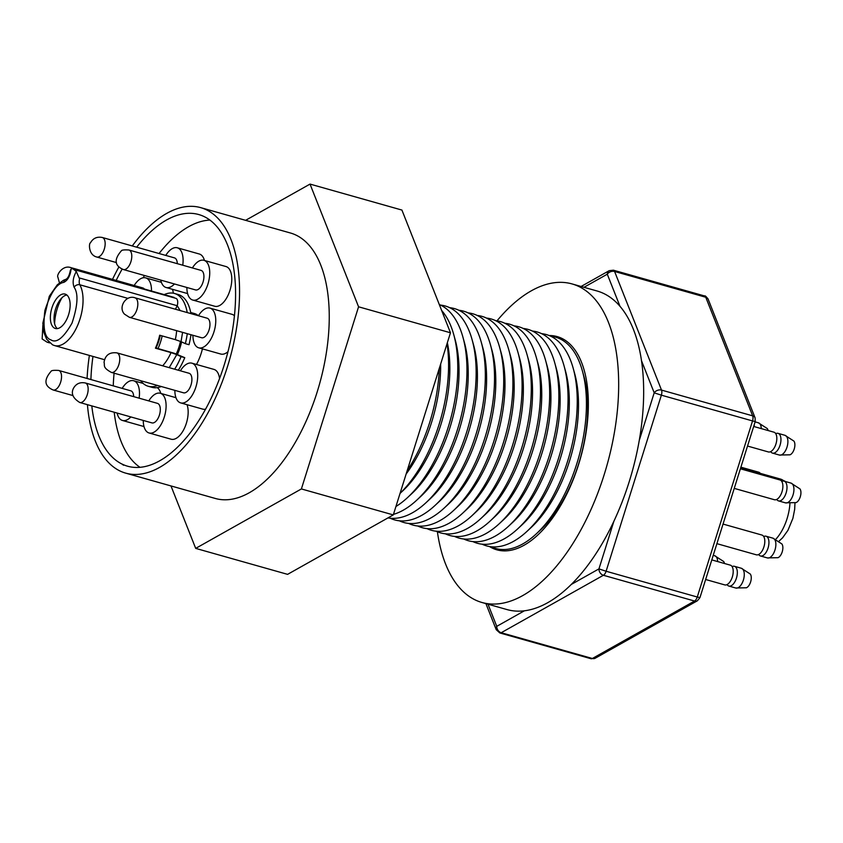 <?xml version="1.0" encoding="UTF-8"?>
<svg xmlns="http://www.w3.org/2000/svg" width="843" height="843" viewBox="0 0 843 843"><rect width="100%" height="100%" fill="white"/><g stroke="black" fill="none" stroke-linecap="round" stroke-linejoin="round"><path stroke-width="1.26" d="M716.898 543.661L756.34 554.81A10.264 5.142 -74.2 0 0 758.848 554.388A10.264 5.142 -74.2 0 0 760.196 553.377A10.264 5.142 -74.2 0 0 762.251 550.7A10.264 5.142 -74.2 0 0 764.453 538.298A10.264 5.142 -74.2 0 0 761.924 535.052L723.041 524.072M763.726 536.538A10.264 5.142 105.8 0 1 766.045 536.222A10.264 5.142 105.8 0 1 766.382 551.859A10.264 5.142 105.8 0 1 762.978 555.558A10.264 5.142 105.8 0 1 760.46 555.969A10.264 5.142 105.8 0 1 758.658 554.494M747.53 446.052L768.363 451.943A10.264 5.142 -74.2 0 0 770.871 451.521A10.264 5.142 -74.2 0 0 772.22 450.499A10.264 5.142 -74.2 0 0 776.477 435.431A10.264 5.142 -74.2 0 0 775.897 433.924A10.264 5.142 -74.2 0 0 773.948 432.185L753.684 426.463M775.75 433.671A10.264 5.142 105.8 0 1 778.068 433.355A10.264 5.142 105.8 0 1 780.028 435.093A10.264 5.142 105.8 0 1 780.207 444.683A10.264 5.142 105.8 0 1 775.002 452.691A10.264 5.142 105.8 0 1 772.483 453.102A10.264 5.142 105.8 0 1 770.681 451.627M754.169 424.914A10.264 5.142 105.8 0 1 754.337 426.642M705.644 579.499L724.738 584.894A10.264 5.142 -74.2 0 0 726.381 584.852A10.264 5.142 -74.2 0 0 727.246 584.473A10.264 5.142 -74.2 0 0 728.594 583.461A10.264 5.142 -74.2 0 0 732.862 568.382A10.264 5.142 -74.2 0 0 730.323 565.147L711.798 559.91M732.124 566.622A10.264 5.142 105.8 0 1 732.799 566.348A10.264 5.142 105.8 0 1 734.443 566.306A10.264 5.142 105.8 0 1 737.109 575.274A10.264 5.142 105.8 0 1 731.376 585.643A10.264 5.142 105.8 0 1 730.502 586.022A10.264 5.142 105.8 0 1 728.868 586.064A10.264 5.142 105.8 0 1 727.056 584.578M734.242 488.382L774.411 499.73A10.264 5.142 -74.2 0 0 776.919 499.319A10.264 5.142 -74.2 0 0 778.268 498.297A10.264 5.142 -74.2 0 0 782.768 488.181A10.264 5.142 -74.2 0 0 782.525 483.229A10.264 5.142 -74.2 0 0 779.986 479.983L740.396 468.792M781.798 481.469A10.264 5.142 105.8 0 1 784.116 481.153A10.264 5.142 105.8 0 1 786.888 489.34A10.264 5.142 105.8 0 1 781.039 500.479A10.264 5.142 105.8 0 1 778.532 500.9A10.264 5.142 105.8 0 1 776.719 499.414M780.966 554.726A7.619 3.815 -74.2 0 0 781.872 543.935L772.894 538.161A10.264 5.142 -74.2 0 1 772.978 538.182A10.264 5.142 -74.2 0 1 773.316 553.819A10.264 5.142 -74.2 0 1 769.912 557.518A10.264 5.142 -74.2 0 1 767.404 557.929A10.264 5.142 -74.2 0 1 767.32 557.908L777.984 557.687A7.619 3.815 -74.2 0 0 780.966 554.726M794.201 441.542A7.619 3.815 -74.2 0 0 793.885 441.068L784.917 435.294A10.264 5.142 -74.2 0 1 785.002 435.315A10.264 5.142 -74.2 0 1 786.962 437.053A10.264 5.142 -74.2 0 1 787.151 446.642A10.264 5.142 -74.2 0 1 781.935 454.651A10.264 5.142 -74.2 0 1 779.427 455.062A10.264 5.142 -74.2 0 1 779.343 455.041L790.007 454.809A7.619 3.815 -74.2 0 0 794.211 449.066A7.619 3.815 -74.2 0 0 794.201 441.542M724.474 563.493A7.619 3.815 -74.2 0 0 723.958 561.975A7.619 3.815 -74.2 0 0 723.652 561.501L714.674 555.727A10.264 5.142 -74.2 0 1 714.759 555.748A10.264 5.142 -74.2 0 1 716.719 557.486A10.264 5.142 -74.2 0 1 717.646 561.564M746.203 587.834A7.619 3.815 -74.2 0 0 746.382 587.771A7.619 3.815 -74.2 0 0 750.723 581.575A7.619 3.815 -74.2 0 0 750.27 574.02L741.303 568.245A10.264 5.142 -74.2 0 1 741.387 568.266A10.264 5.142 -74.2 0 1 744.053 577.234A10.264 5.142 -74.2 0 1 738.31 587.603A10.264 5.142 -74.2 0 1 737.446 587.982A10.264 5.142 -74.2 0 1 735.802 588.024A10.264 5.142 -74.2 0 1 735.718 587.992L746.382 587.771M800.85 494.135A7.619 3.815 -74.2 0 0 799.933 488.866L790.966 483.092A10.264 5.142 -74.2 0 1 791.05 483.113A10.264 5.142 -74.2 0 1 793.821 491.311A10.264 5.142 -74.2 0 1 787.984 502.439A10.264 5.142 -74.2 0 1 785.465 502.86A10.264 5.142 -74.2 0 1 785.381 502.839L796.055 502.607A7.619 3.815 -74.2 0 0 800.85 494.135M497.001 320.846A165.534 82.951 105.8 0 1 572.039 283.922A165.534 82.951 105.8 0 1 618.562 392.09A165.534 82.951 105.8 0 1 482.006 602.503A165.534 82.951 105.8 0 1 437.391 531.764M572.039 283.922L597.034 290.983A165.534 82.951 105.8 0 1 619.984 306.304A165.534 82.951 -74.2 0 1 641.502 360.72A165.534 82.951 105.8 0 1 643.557 399.15A165.534 82.951 105.8 0 1 639.247 440.467A165.534 82.951 -74.2 0 1 613.894 521.237A165.534 82.951 105.8 0 1 571.291 584.441A165.534 82.951 -74.2 0 1 524.409 610.796A165.534 82.951 105.8 0 1 507.001 609.573L482.006 602.503M549.141 335.525A110.802 55.522 105.8 0 1 557.16 336.589A110.802 55.522 105.8 0 1 588.288 408.992A110.802 55.522 105.8 0 1 496.885 549.836A110.802 55.522 105.8 0 1 489.509 546.549M504.325 550.89A109.801 55.027 105.8 0 1 500.479 549.383M550.795 336.252A109.801 55.027 105.8 0 1 582.344 370.741A109.801 55.027 105.8 0 1 536.222 533.914A109.801 55.027 105.8 0 1 522.628 544.009A109.801 55.027 105.8 0 1 491.29 546.791M541.596 333.659A109.801 55.027 105.8 0 1 573.156 368.149A109.801 55.027 105.8 0 1 527.033 531.322A109.801 55.027 105.8 0 1 513.44 541.406A109.801 55.027 105.8 0 1 482.101 544.188M532.407 331.057A109.801 55.027 105.8 0 1 563.967 365.546A109.801 55.027 105.8 0 1 517.844 528.719A109.801 55.027 105.8 0 1 504.251 538.814A109.801 55.027 105.8 0 1 472.912 541.596M523.218 328.464A109.801 55.027 105.8 0 1 554.778 362.954A109.801 55.027 105.8 0 1 558.783 401.11A109.801 55.027 105.8 0 1 508.656 526.127A109.801 55.027 105.8 0 1 495.062 536.211A109.801 55.027 105.8 0 1 463.724 538.993M514.03 325.862A109.801 55.027 105.8 0 1 545.579 360.351L547.086 365.767A103.594 51.918 105.8 0 1 550.869 401.774A103.594 51.918 105.8 0 1 503.587 519.709L499.467 523.524A109.801 55.027 105.8 0 1 485.874 533.619A109.801 55.027 105.8 0 1 454.535 536.401M504.841 323.269A109.801 55.027 105.8 0 1 536.39 357.759A109.801 55.027 105.8 0 1 490.278 520.932A109.801 55.027 105.8 0 1 476.685 531.016A109.801 55.027 105.8 0 1 445.336 533.798M495.652 320.667A109.801 55.027 105.8 0 1 527.202 355.156A109.801 55.027 105.8 0 1 481.09 518.329A109.801 55.027 105.8 0 1 467.496 528.424A109.801 55.027 105.8 0 1 436.147 531.206M486.464 318.074A109.801 55.027 105.8 0 1 518.013 352.564A109.801 55.027 105.8 0 1 522.028 390.731A109.801 55.027 105.8 0 1 471.901 515.737A109.801 55.027 105.8 0 1 458.307 525.821A109.801 55.027 105.8 0 1 426.958 528.603M477.275 315.472A109.801 55.027 105.8 0 1 508.824 349.961L510.331 355.377A103.594 51.918 105.8 0 1 514.114 391.384A103.594 51.918 105.8 0 1 466.822 509.32L462.712 513.134A109.801 55.027 105.8 0 1 449.108 523.229A109.801 55.027 105.8 0 1 417.77 526.011M508.824 349.961A109.801 55.027 105.8 0 1 512.839 388.128A109.801 55.027 105.8 0 1 462.712 513.134M468.086 312.879A109.801 55.027 105.8 0 1 499.636 347.369L501.142 352.774A103.594 51.918 105.8 0 1 504.925 388.781A103.594 51.918 105.8 0 1 457.633 506.717L453.513 510.542A109.801 55.027 105.8 0 1 439.92 520.626A109.801 55.027 105.8 0 1 408.581 523.408M499.636 347.369A109.801 55.027 105.8 0 1 503.65 385.536A109.801 55.027 105.8 0 1 453.513 510.542M458.887 310.277A109.801 55.027 105.8 0 1 490.447 344.766L491.954 350.182A103.594 51.918 105.8 0 1 495.737 386.189A103.594 51.918 105.8 0 1 448.444 504.125L444.324 507.939A109.801 55.027 105.8 0 1 430.731 518.034A109.801 55.027 105.8 0 1 399.392 520.816M490.447 344.766A109.801 55.027 105.8 0 1 494.451 382.933A109.801 55.027 105.8 0 1 444.324 507.939M449.698 307.684A109.801 55.027 105.8 0 1 481.258 342.174L482.765 347.579A103.594 51.918 105.8 0 1 486.548 383.586A103.594 51.918 105.8 0 1 439.256 501.522L435.136 505.347A109.801 55.027 105.8 0 1 421.542 515.442A109.801 55.027 105.8 0 1 390.204 518.213M440.51 305.092A109.801 55.027 105.8 0 1 472.069 339.571L473.576 344.987A103.594 51.918 105.8 0 1 477.359 380.994A103.594 51.918 105.8 0 1 430.067 498.93L425.947 502.744A109.801 55.027 105.8 0 1 387.991 517.897M481.258 342.174A109.801 55.027 105.8 0 1 485.262 380.341A109.801 55.027 105.8 0 1 435.136 505.347M472.069 339.571A109.801 55.027 105.8 0 1 476.074 377.738A109.801 55.027 105.8 0 1 425.947 502.744M439.298 304.534A109.801 55.027 105.8 0 1 462.87 336.979L464.377 342.384A103.594 51.918 105.8 0 1 468.171 378.391A103.594 51.918 105.8 0 1 420.878 496.327L416.758 500.152A109.801 55.027 105.8 0 1 393.47 514.367M462.87 336.979A109.801 55.027 105.8 0 1 466.885 375.146A109.801 55.027 105.8 0 1 416.758 500.152M441.648 310.477A109.801 55.027 105.8 0 1 453.682 334.376L455.188 339.792A103.594 51.918 105.8 0 1 458.971 375.799A103.594 51.918 105.8 0 1 411.69 493.735L407.569 497.56A109.801 55.027 105.8 0 1 395.936 506.495M453.682 334.376A109.801 55.027 105.8 0 1 457.696 372.543A109.801 55.027 105.8 0 1 407.569 497.56M447.348 342.701A103.594 51.918 105.8 0 1 449.783 373.196A103.594 51.918 105.8 0 1 402.49 491.132L400.046 493.408M447.032 343.702A109.801 55.027 105.8 0 1 448.508 369.951A109.801 55.027 105.8 0 1 400.067 493.355M440.657 364.028A103.594 51.918 105.8 0 1 440.594 370.604A103.594 51.918 105.8 0 1 406.126 474.04M439.287 368.402A109.801 55.027 105.8 0 1 407.158 470.731M132.277 245.956A137.946 69.126 105.8 0 1 166.956 213.258A137.946 69.126 105.8 0 1 200.697 207.641L290.392 232.984A137.946 69.126 105.8 0 1 326.241 353.502A137.946 69.126 105.8 0 1 249.096 492.849A137.946 69.126 105.8 0 1 215.355 498.476L125.66 473.123A137.946 69.126 105.8 0 1 87.43 404.661M200.697 207.641A137.946 69.126 105.8 0 1 236.546 328.148A137.946 69.126 105.8 0 1 159.411 467.507A137.946 69.126 105.8 0 1 125.66 473.123M87.082 378.465A137.946 69.126 105.8 0 1 89.379 355.419M112.498 279.381A137.946 69.126 105.8 0 1 118.937 266.894M91.803 405.904A130.77 65.533 -74.2 0 0 121.782 463.956L123.636 464.82A130.77 65.533 -74.2 0 0 127.62 466.221A130.77 65.533 -74.2 0 0 235.492 299.992A130.77 65.533 -74.2 0 0 198.748 214.543A130.77 65.533 -74.2 0 0 136.661 247.199M122.14 269.096A130.77 65.533 -74.2 0 0 116.165 280.424M92.962 356.431A130.77 65.533 -74.2 0 0 90.907 379.55M140.033 467.338A130.222 65.259 105.8 0 1 114.205 412.227M113.257 385.862A130.222 65.259 105.8 0 1 114.079 373.175M143.173 277.769A130.222 65.259 105.8 0 1 144.448 275.492M159.064 253.522A130.222 65.259 105.8 0 1 209.907 220.086M192.404 267.948A20.632 10.337 105.8 0 1 203.911 260.308A20.632 10.337 105.8 0 1 209.717 273.785A20.632 10.337 105.8 0 1 192.689 300.024A20.632 10.337 105.8 0 1 186.872 287.484M203.911 260.308L225.966 266.536A20.632 10.337 105.8 0 1 231.772 280.024A20.632 10.337 105.8 0 1 214.744 306.251L192.689 300.024M180.381 370.815A20.632 10.337 105.8 0 1 191.888 363.175A20.632 10.337 105.8 0 1 197.694 376.663A20.632 10.337 105.8 0 1 180.665 402.891A20.632 10.337 105.8 0 1 174.849 390.351M205.618 409.14A20.632 10.337 105.8 0 1 202.72 409.118L180.665 402.891M130.844 416.937A20.632 10.337 105.8 0 1 127.493 419.614A20.632 10.337 105.8 0 1 122.446 420.457A20.632 10.337 105.8 0 1 117.135 413.059M122.161 388.381A20.632 10.337 105.8 0 1 128.621 381.584A20.632 10.337 105.8 0 1 133.668 380.741A20.632 10.337 105.8 0 1 139.127 398.17M134.185 285.514A20.632 10.337 105.8 0 1 140.644 278.717A20.632 10.337 105.8 0 1 145.691 277.874A20.632 10.337 105.8 0 1 151.498 291.035M148.779 400.899A20.632 10.337 105.8 0 1 160.296 393.26A20.632 10.337 105.8 0 1 166.092 406.748A20.632 10.337 105.8 0 1 149.063 432.975A20.632 10.337 105.8 0 1 143.257 420.446M187.041 404.693A20.632 10.337 105.8 0 1 188.147 412.975A20.632 10.337 105.8 0 1 171.118 439.214L149.063 432.975M198.442 315.746A20.632 10.337 105.8 0 1 209.96 308.106A20.632 10.337 105.8 0 1 215.755 321.583A20.632 10.337 105.8 0 1 198.737 347.822A20.632 10.337 105.8 0 1 192.921 335.282M228 351.668A20.632 10.337 105.8 0 1 220.792 354.049L198.737 347.822M165.776 255.429A20.632 10.337 105.8 0 1 177.293 247.789A20.632 10.337 105.8 0 1 183.089 261.267A20.632 10.337 105.8 0 1 182.752 265.218M174.469 283.975A20.632 10.337 105.8 0 1 166.071 287.505A20.632 10.337 105.8 0 1 160.76 280.108M128.926 250.002L201.066 270.392A10.148 5.09 105.8 0 1 203.922 277.031A10.148 5.09 105.8 0 1 195.544 289.929L123.405 269.549A10.148 5.09 105.8 0 0 125.849 269.149A10.148 5.09 105.8 0 0 131.782 256.641A10.148 5.09 105.8 0 0 128.926 250.002C124.163 249.707 121.634 249.992 121.329 250.866C113.826 259.549 114.511 265.777 123.405 269.549M116.903 352.869L189.043 373.259A10.148 5.09 105.8 0 1 191.898 379.898A10.148 5.09 105.8 0 1 183.521 392.806L111.381 372.416C101.982 367.253 105.154 365.43 104.037 362.342C105.196 355.177 109.485 352.016 116.903 352.869A10.148 5.09 105.8 0 1 119.759 359.508A10.148 5.09 105.8 0 1 119.748 359.561A10.148 5.09 105.8 0 1 111.381 372.416M85.301 382.964L157.441 403.354A10.148 5.09 105.8 0 1 160.296 409.983A10.148 5.09 105.8 0 1 151.919 422.891L79.779 402.501C72.962 398.265 70.844 393.555 73.425 388.37C76.007 383.744 79.959 381.942 85.301 382.964A10.148 5.09 105.8 0 1 88.157 389.592A10.148 5.09 105.8 0 1 86.292 397.179A10.148 5.09 105.8 0 1 79.779 402.501M134.975 297.8L207.115 318.19A10.148 5.09 105.8 0 1 209.96 324.829A10.148 5.09 105.8 0 1 201.582 337.727L129.443 317.337A10.148 5.09 105.8 0 0 137.82 304.439A10.148 5.09 105.8 0 0 136.397 298.759A10.148 5.09 105.8 0 0 134.975 297.8C126.018 294.534 117.809 307.326 124.49 314.144L129.443 317.337M156.06 347.98A28.03 14.046 -74.2 0 0 160.286 335.388M760.228 473.344A8.83 4.426 -74.2 0 0 758.784 472.228L740.902 467.18M155.576 347.843L174.216 353.27L184.765 357.674L181.087 356.631A48.23 24.173 105.8 0 1 174.649 369.192M162.667 365.809A34.542 17.313 -74.2 0 0 171.045 352.606L155.428 348.191A34.542 17.313 -74.2 0 0 159.685 335.219L175.302 339.634A34.542 17.313 -74.2 0 0 176.64 330.677M66.839 295.008A17.882 8.957 -74.2 0 0 54.047 317.853A17.882 8.957 -74.2 0 0 57.345 328.622M70.138 305.767A17.882 8.957 -74.2 0 0 65.122 294.091A17.882 8.957 -74.2 0 0 50.369 316.81A17.882 8.957 -74.2 0 0 55.396 328.496A17.882 8.957 -74.2 0 0 70.138 305.767M127.936 298.38L79.822 284.786A6.618 3.319 105.8 0 1 79.843 278.074L79.326 278.475L76.313 271.509C73.056 277.347 72.319 282.595 74.121 287.263C78.525 293.575 77.819 305.524 72.013 323.122C63.478 337.98 56.439 343.554 50.886 339.845C44.711 338.032 42.719 328.212 44.921 310.382C50.664 292.753 56.945 283.427 63.762 282.394C67.725 280.434 70.18 275.988 71.107 269.065A6.618 3.319 105.8 0 1 72.751 268.78A6.618 3.319 105.8 0 1 73.004 268.875L176.113 298.401A6.618 3.319 105.8 0 1 177.715 302.626A6.618 3.319 105.8 0 1 177.209 305.724L180.149 310.572M73.004 268.875L76.313 271.509M63.762 282.394A4.415 3.646 73.9 0 1 66.197 279.191C68.104 277.927 69.484 274.987 70.338 270.35L71.107 269.065M72.751 268.78L173.837 297.347A6.618 3.319 105.8 0 1 174.09 297.442M182.583 332.363L181.034 341.636L175.302 339.634M187.272 333.68A48.23 24.173 105.8 0 1 185.334 343.659L181.034 341.636M164.206 294.629A48.23 24.173 105.8 0 1 174.459 293.459A48.23 24.173 105.8 0 1 187.22 312.563M79.843 278.074L177.209 305.724L175.439 309.233M185.334 343.659L189.011 344.703A48.23 24.173 105.8 0 0 190.95 334.724M174.459 293.459L178.136 294.492A48.23 24.173 105.8 0 1 190.897 313.607M171.045 352.606L176.788 354.608L169.211 367.664M176.788 354.608L181.087 356.631M162.162 335.914A31.897 15.985 105.8 0 1 157.957 348.665M176.282 353.986A31.897 15.985 -74.2 0 0 180.476 341.394M157.599 385.472A48.23 24.173 105.8 0 1 148.231 386.273A48.23 24.173 105.8 0 1 140.655 380.688M184.765 357.674A48.23 24.173 105.8 0 1 178.326 370.235M161.276 386.515A48.23 24.173 105.8 0 1 151.898 387.306L148.231 386.273M102.309 237.484C96.966 236.462 93.004 238.263 90.433 242.889C88.884 242.763 88.188 254.944 96.776 257.02A10.148 5.09 105.8 0 0 103.289 251.699A10.148 5.09 105.8 0 0 105.154 244.122A10.148 5.09 105.8 0 0 102.309 237.484L174.448 257.874A10.148 5.09 105.8 0 1 177.304 263.68M59.442 282.869L57.84 277.041C56.449 274.913 62.814 264.786 70.707 267.568L142.846 287.958A10.148 5.09 105.8 0 1 144.343 289.012M58.683 370.446C53.92 370.14 51.391 370.425 51.086 371.31C43.625 379.961 44.31 386.178 53.162 389.982A10.148 5.09 105.8 0 0 55.606 389.582A10.148 5.09 105.8 0 0 55.638 389.571A10.148 5.09 105.8 0 0 61.318 379.308A10.148 5.09 105.8 0 0 58.683 370.446L130.823 390.825A10.148 5.09 105.8 0 1 133.679 396.631M181.614 341.91A34.321 17.197 105.8 0 1 177.462 354.418M177.293 247.789L199.348 254.017A20.632 10.337 105.8 0 1 204.427 260.455M209.96 308.106L232.015 314.334A20.632 10.337 105.8 0 1 234.438 315.777M172.436 289.307A20.632 10.337 105.8 0 1 173.352 293.195M157.188 387.643A20.632 10.337 105.8 0 1 160.802 393.407M191.888 363.175L213.943 369.403A20.632 10.337 105.8 0 1 219.559 378.602M190.687 312.49L194.575 313.585A34.321 17.197 105.8 0 1 198.295 315.693M202.425 348.865A34.321 17.197 105.8 0 1 196.482 364.471M123.636 464.82L123.816 464.872A130.77 65.533 105.8 0 1 121.961 464.008L123.499 465.231M245.598 220.329L310.024 184.09L358.57 306.799L301.394 488.94L195.692 548.382L170.981 485.937M310.024 184.09L401.921 210.065L450.468 332.774L358.57 306.799M450.468 332.774L393.291 514.915L301.394 488.94M393.291 514.915L287.589 574.357L195.692 548.382M518.013 352.564L519.52 357.969A103.594 51.918 105.8 0 1 476.01 511.912L471.901 515.737M527.202 355.156L528.709 360.572A103.594 51.918 105.8 0 1 485.199 514.515L481.09 518.329M536.39 357.759L537.897 363.164A103.594 51.918 105.8 0 1 494.388 517.107L490.278 520.932M545.579 360.351A109.801 55.027 105.8 0 1 499.467 523.524M554.778 362.954L556.275 368.359A103.594 51.918 105.8 0 1 512.776 522.302L508.656 526.127M563.967 365.546L565.474 370.962A103.594 51.918 105.8 0 1 521.965 524.904L517.844 528.719M768.099 430.541A7.619 3.815 -74.2 0 0 767.267 428.55L758.3 422.775A10.264 5.142 -74.2 0 1 758.384 422.796A10.264 5.142 -74.2 0 1 761.271 428.602M573.156 368.149L574.663 373.554A103.594 51.918 105.8 0 1 531.153 527.497L527.033 531.322M582.344 370.741L583.851 376.157A103.594 51.918 105.8 0 1 540.342 530.089L536.222 533.914M559.984 338.854A109.801 55.027 105.8 0 1 564.051 339.581M499.846 632.956L496.221 629.679A5.522 3.994 -21.6 0 1 496.759 626.349A5.522 4.268 60.7 0 0 501.206 632.724A5.522 2.761 105.8 0 1 499.846 632.956L591.006 658.72A5.522 2.761 -74.2 0 0 592.366 658.488L501.206 632.724L603.388 575.274A5.522 4.268 -119.3 0 1 598.941 568.888L606.106 571.248A5.522 2.761 105.8 0 1 603.388 575.274L694.558 601.038L592.366 658.488A5.522 4.268 60.7 0 0 595.221 658.225L591.006 658.72M641.502 360.72L654.2 392.817A5.522 3.994 -21.6 0 1 661.513 390.088A5.522 2.761 105.8 0 1 661.85 392.406A5.522 2.761 105.8 0 1 661.365 395.167L654.2 392.817L639.247 440.467M595.221 658.225L697.403 600.764A5.522 4.268 -119.3 0 1 694.558 601.038A5.522 2.761 105.8 0 0 697.266 597.013L606.106 571.248L661.365 395.167L752.536 420.931L697.266 597.013L699.964 597.603L755.223 421.532L752.536 420.931A5.522 2.761 105.8 0 0 753.01 418.181A5.522 2.761 105.8 0 0 752.673 415.852L661.513 390.088L614.589 271.478A5.522 3.994 158.4 0 0 607.287 274.196A5.522 4.268 -119.3 0 1 609.173 270.687L613.377 270.192A5.522 2.761 105.8 0 1 614.589 271.478L705.76 297.242L752.673 415.852A5.522 3.994 -21.6 0 1 755.096 417.854L708.173 299.233A5.522 3.994 158.4 0 0 705.76 297.242A5.522 2.761 105.8 0 0 704.537 295.956C704.969 295.408 706.181 296.504 708.173 299.233M70.707 267.568A10.148 5.09 105.8 0 1 72.277 268.717M48.852 342.11A10.148 5.09 105.8 0 1 47.113 342.184L49.705 342.922M54.626 323.775A30.127 15.1 105.8 0 1 54.626 323.712A30.127 15.1 105.8 0 1 61.992 297.705M74.121 287.263A4.415 3.414 -29 0 1 79.822 284.786A34.542 17.313 105.8 0 1 83.035 301.668A34.542 17.313 105.8 0 1 54.542 345.567L104.479 359.687M75.027 269.834L176.113 298.401M775.855 539.193A34.426 17.25 -74.2 0 0 789.933 503.619M791.05 483.113L784.116 481.153A34.426 17.25 -74.2 0 0 780.355 479.024L740.702 467.823M524.409 610.796L496.759 626.349L487.992 604.199M613.894 521.237L598.941 568.888L571.291 584.441M583.999 287.294L607.287 274.196L619.984 306.304M47.113 342.184L42.15 338.981L42.888 325.103M760.46 555.969L767.404 557.929M772.483 453.102L779.427 455.062M728.868 586.064L735.802 588.024M778.532 500.9L785.465 502.86M122.446 420.457L143.984 426.547M166.071 287.505L187.61 293.585M53.162 389.982L72.825 395.536M96.776 257.02L116.439 262.584M54.542 345.567L52.572 344.829L46.65 339.255L43.92 332.521L42.835 323.206L49.284 296.283L57.335 284.755L63.573 280.213L66.207 279.191M780.355 479.024L785.665 481.585M794.97 502.976L794.664 509.383L792.894 518.35L787.931 530.352L782.589 537.813L779.048 541.122M160.296 393.26L175.976 397.696M145.691 277.874L161.382 282.31M133.668 380.741L143.11 383.407M734.443 566.306L741.387 568.266M713.231 555.316L714.759 555.748M755.117 421.869L758.384 422.796M778.068 433.355L785.002 435.315M766.045 536.222L772.978 538.182M496.221 629.679L485.905 603.609M613.377 270.192L704.537 295.956M581.101 286.472L609.173 270.687M697.403 600.764L699.964 597.603M755.223 421.532L755.096 417.854"/></g></svg>
